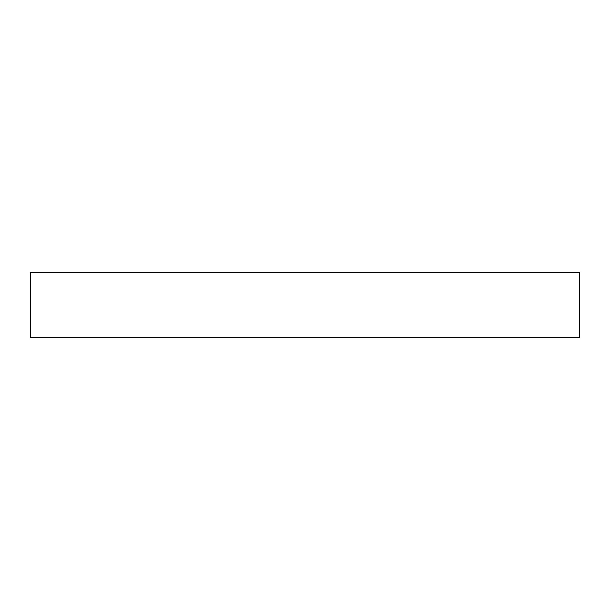 <?xml version="1.0" encoding="UTF-8"?>
<svg xmlns="http://www.w3.org/2000/svg" width="610" height="610" viewBox="0 0 610 610"><rect width="100%" height="100%" fill="white"/><g stroke="black" fill="none" stroke-linecap="round" stroke-linejoin="round"><path stroke-width="0.91" d="M579.5 337.421L579.5 272.579L30.5 272.579L30.5 337.421L579.5 337.421"/></g></svg>
